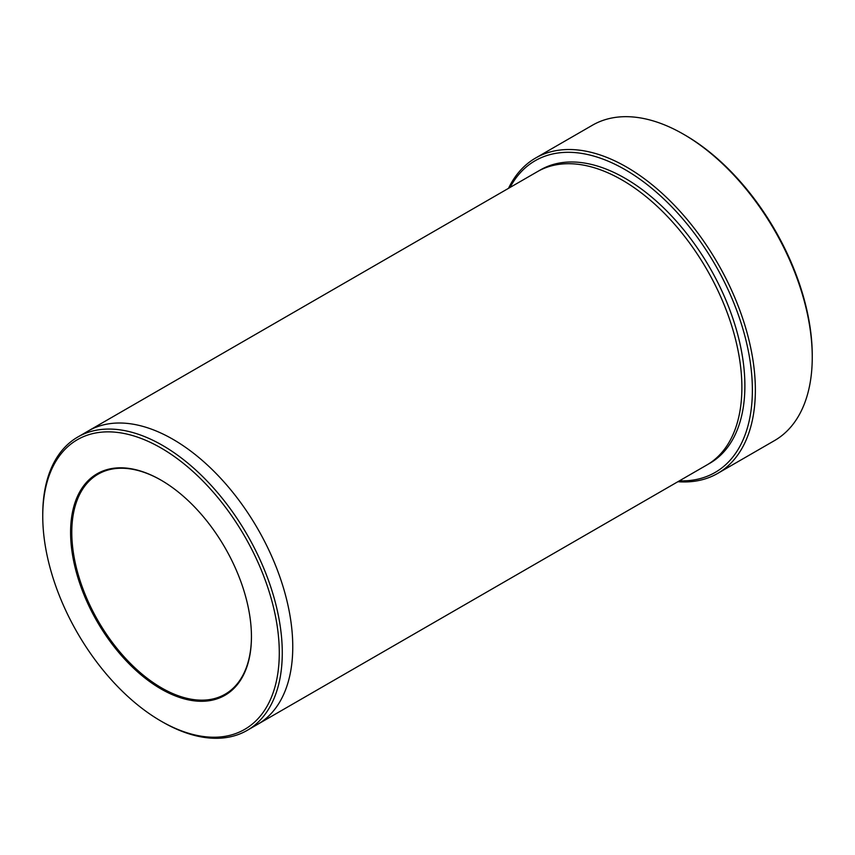 <?xml version="1.0" encoding="UTF-8"?>
<svg xmlns="http://www.w3.org/2000/svg" width="855" height="855" viewBox="0 0 855 855"><rect width="100%" height="100%" fill="white"/><g stroke="black" fill="none" stroke-linecap="round" stroke-linejoin="round"><path stroke-width="1.28" d="M535.572 158.047L592.462 125.204A182.083 105.122 60 0 1 683.498 134.224L684.994 135.09A179.967 103.904 60 0 1 685.005 135.09A179.967 103.904 60 0 1 812.25 355.498L812.25 357.219A182.083 105.122 60 0 1 774.545 440.571L717.655 473.424A182.083 105.122 -120 0 0 745.56 327.518A182.083 105.122 -120 0 0 626.608 167.067A182.083 105.122 -120 0 0 535.572 158.047A182.083 105.122 -120 0 0 508.511 188.335M679.394 480.841A179.967 103.904 -120 0 0 715.101 264.644A179.967 103.904 -120 0 0 510.018 187.469M87.883 431.187A169.376 97.791 60 0 1 88.311 430.941L537.432 171.641A169.376 97.791 60 0 1 622.119 180.031A169.376 97.791 60 0 1 732.767 329.293A169.376 97.791 60 0 1 706.807 465.013L257.686 724.313A169.376 97.791 60 0 1 257.259 724.559M162.514 721.973L161.018 721.107A167.259 96.562 -120 0 0 279.286 652.825A167.259 96.562 -120 0 0 161.018 447.977A167.259 96.562 -120 0 0 42.75 516.26A167.259 96.562 -120 0 0 161.018 721.107L162.514 721.973A169.376 97.791 -120 0 0 247.202 730.362A169.376 97.791 -120 0 0 273.162 594.642A169.376 97.791 -120 0 0 162.514 445.38A169.376 97.791 -120 0 0 77.826 437.001A169.376 97.791 -120 0 0 42.75 514.528L42.75 516.26M161.317 480.307A127.032 73.338 -120 0 0 98.101 474.183A127.032 73.338 -120 0 0 78.628 575.981A127.032 73.338 -120 0 0 161.616 687.922A127.032 73.338 -120 0 0 225.132 694.207A127.032 73.338 -120 0 0 251.445 636.398M257.686 724.313A169.376 97.791 60 0 0 283.646 588.593A169.376 97.791 60 0 0 172.999 439.331A169.376 97.791 60 0 0 88.311 430.941A169.376 97.791 60 0 1 172.999 439.331A169.376 97.791 60 0 1 283.646 588.593A169.376 97.791 60 0 1 257.686 724.313L247.202 730.362M685.005 135.09L683.498 134.224A182.083 105.122 60 0 1 812.25 357.219M677.887 481.707A182.083 105.122 -120 0 0 717.655 473.424M161.018 688.959A127.876 73.829 -120 0 0 251.445 636.751A127.876 73.829 -120 0 0 161.018 480.136A127.876 73.829 -120 0 0 70.591 532.334A127.876 73.829 -120 0 0 161.018 688.959M538.939 170.808A169.376 97.791 60 0 1 625.112 178.3A169.376 97.791 60 0 1 736.166 328.918A169.376 97.791 60 0 1 708.293 464.126M88.311 430.941L77.826 437.001"/></g></svg>
